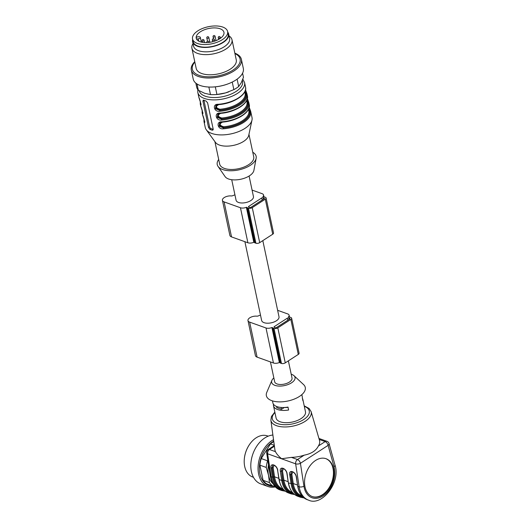 <?xml version="1.0" encoding="UTF-8"?>
<svg xmlns="http://www.w3.org/2000/svg" width="527" height="527" viewBox="0 0 527 527"><rect width="100%" height="100%" fill="white"/><g stroke="black" fill="none" stroke-linecap="round" stroke-linejoin="round"><path stroke-width="0.79" d="M262.815 240.628L279 316.76A8.88 4.315 168 0 1 274 321.997A8.88 4.315 168 0 1 264.047 322.669A8.88 4.315 168 0 1 261.629 320.456L244.89 241.695M288.368 360.857L292.024 378.043A8.88 4.315 168 0 1 287.031 383.274A8.88 4.315 168 0 1 277.07 383.952A8.88 4.315 168 0 1 274.659 381.732L270.443 361.924M288.763 317.939L289.698 318.275A1.021 0.501 168 0 1 289.975 318.532A1.021 0.501 168 0 1 289.672 319L276.649 327.432A1.021 0.501 168 0 1 275.226 327.649L274.29 327.313A1.021 0.501 168 0 1 274.014 327.056A1.021 0.501 168 0 1 274.317 326.595L287.34 318.156A1.021 0.501 168 0 1 288.763 317.939L289.066 319.388M260.49 315.093A12.635 6.14 -12 0 0 258.322 315.904A1.706 0.83 168 0 1 256.761 316.16A6.146 2.991 -12 0 0 250.582 317.346A6.146 2.991 -12 0 0 247.98 320.587A6.146 2.991 -12 0 0 249.653 322.122L266.003 327.978A5.118 2.49 -12 0 0 271.912 327.524L272.393 327.563A2.734 1.331 -12 0 0 273.085 328.097L274.02 328.426A2.734 1.331 -12 0 0 277.821 327.853L290.845 319.415A2.734 1.331 -12 0 0 291.642 318.176A2.734 1.331 -12 0 0 290.904 317.498L289.969 317.162A2.734 1.331 -12 0 0 288.71 316.997L288.5 316.786A5.118 2.49 -12 0 0 289.099 315.205A5.118 2.49 -12 0 0 287.709 313.927L277.624 310.311M247.98 320.587L255.424 355.6A6.146 2.991 -12 0 0 257.097 357.135L273.447 362.998A5.118 2.49 -12 0 0 279.356 362.543L279.837 362.576A2.734 1.331 -12 0 0 280.529 363.11L281.464 363.446A2.734 1.331 -12 0 0 285.265 362.866L298.282 354.434A2.734 1.331 -12 0 0 299.086 353.195L291.642 318.176M263.204 197.717L264.139 198.053A1.021 0.501 168 0 1 264.422 198.304A1.021 0.501 168 0 1 264.119 198.771L251.096 207.203A1.021 0.501 168 0 1 249.673 207.421L248.737 207.085A1.021 0.501 168 0 1 248.461 206.834A1.021 0.501 168 0 1 248.764 206.367L261.781 197.935A1.021 0.501 168 0 1 263.204 197.717L263.513 199.16M234.937 194.865A12.635 6.14 -12 0 0 232.769 195.675A1.706 0.83 168 0 1 231.201 195.932A6.146 2.991 -12 0 0 225.029 197.118A6.146 2.991 -12 0 0 222.427 200.359A6.146 2.991 -12 0 0 224.1 201.894L240.45 207.757A5.118 2.49 -12 0 0 246.359 207.295L246.84 207.335A2.734 1.331 -12 0 0 247.532 207.869L248.467 208.205A2.734 1.331 -12 0 0 252.262 207.625L265.285 199.186A2.734 1.331 -12 0 0 266.089 197.948A2.734 1.331 -12 0 0 265.344 197.269L264.409 196.933A2.734 1.331 -12 0 0 263.151 196.769L262.94 196.558A5.118 2.49 -12 0 0 263.546 194.977A5.118 2.49 -12 0 0 262.15 193.699L252.071 190.082M222.427 200.359L229.871 235.378A6.146 2.991 -12 0 0 231.537 236.913L247.894 242.769A5.118 2.49 -12 0 0 253.803 242.315L254.284 242.354A2.734 1.331 -12 0 0 254.976 242.888L255.911 243.217A2.734 1.331 -12 0 0 259.706 242.644L272.729 234.205A2.734 1.331 -12 0 0 273.533 232.967L266.089 197.948M249.087 176.038L253.441 196.538A8.88 4.315 168 0 1 248.448 201.769A8.88 4.315 168 0 1 238.487 202.44A8.88 4.315 168 0 1 236.076 200.227L231.722 179.727M291.214 374.236A11.95 5.81 168 0 1 294.007 375.698A11.95 5.81 168 0 1 291.517 382.819A11.95 5.81 168 0 1 277.564 385.962A11.95 5.81 168 0 1 271.892 380.402A11.95 5.81 168 0 1 273.849 377.931M301.833 394.637L302.254 396.607A15.019 7.306 -12 0 1 302.3 397.819L302.92 400.737A15.019 7.306 -12 0 0 302.873 399.525L305.476 411.785A15.019 7.306 168 0 1 301.062 418.59A15.019 7.306 168 0 1 285.733 422.7A15.019 7.306 168 0 1 276.089 418.03L273.487 405.77A15.019 7.306 168 0 1 273.434 404.558L273.309 403.985M272.446 400.882L272.861 402.852A15.019 7.306 168 0 0 287.999 407.088L288.618 410.006A15.019 7.306 168 0 1 273.487 405.77M302.873 399.525A15.019 7.306 -12 0 0 302.426 398.399M294.007 375.698L303.578 384.591A19.888 9.67 168 0 1 299.428 396.442A19.888 9.67 168 0 1 276.207 401.666A19.888 9.67 168 0 1 266.761 392.411L271.892 380.402M272.736 465.229L271.958 467.877L273.368 477.067A24.071 16.528 109.7 0 0 284.567 490.597M284.099 490.169A23.728 16.297 -70.3 0 1 273.612 476.928L272.195 467.719L272.815 465.183M282.09 468.569L281.299 471.23L280.344 471.336C279.317 465.651 286.418 468.2 287.116 473.766L286.932 473.595C286.214 469.465 282.498 467.693 282.09 468.569L282.09 468.569M283.473 468.602L282.498 470.967L281.543 471.072L282.162 468.529M304.053 497.949L300.482 497.244A24.756 17.002 -70.3 0 1 291.095 483.872L289.685 474.682C288.664 469.004 295.766 471.546 296.464 477.113L296.279 476.942C295.561 472.818 291.839 471.046 291.438 471.922L290.647 474.577L292.057 483.766A24.071 16.528 109.7 0 0 303.256 497.304M302.781 496.869A23.728 16.297 -70.3 0 1 292.301 483.628L290.884 474.425L291.503 471.882M274.83 412.101L271.431 416.488L270.871 420.197A20.586 10.013 168 0 0 283.803 426.942A20.586 10.013 168 0 0 305.159 421.323A20.586 10.013 168 0 0 311.121 411.64L319.507 440.414A22.806 11.093 168 0 1 318.394 445.987L325.159 441.6A3.412 2.345 -70.3 0 1 326.931 441.303A3.412 3.412 0 0 1 329.072 443.609A3.412 1.779 164.6 0 1 328.117 445.355A3.412 1.844 -122.9 0 0 325.159 441.6L319.23 439.478M315.574 460.453A20.145 13.834 109.7 0 0 304.639 480.11A20.145 13.834 109.7 0 0 312.432 496.632A20.145 13.834 109.7 0 0 332.254 482.343A20.145 13.834 109.7 0 0 326.029 458.707A20.145 13.834 109.7 0 0 315.574 460.453M274.422 446.257L269.429 449.491C268.072 450.545 267.466 451.968 267.604 453.78L271.122 476.711A24.756 17.002 109.7 0 0 280.509 490.084L281.793 490.545A24.756 17.002 -70.3 0 1 272.413 477.172L271.122 476.711A3.412 1.535 -8.7 0 1 270.199 475.861L266.675 452.93C266.596 451.408 267.11 450.275 268.217 449.531L269.429 449.491L275.476 451.659C276.556 453.899 278.599 456.263 281.609 458.734L291.418 457.377L297.465 459.544A3.412 1.844 57.1 0 1 300.423 463.299A3.412 1.535 171.3 0 1 295.64 463.826A3.412 2.345 -70.3 0 1 297.465 459.544L304.231 455.157C311.319 453.767 316.035 450.71 318.394 445.987M304.231 455.157A22.806 11.093 168 0 1 291.418 457.377M303.941 486.23A21.337 14.657 109.7 0 0 323.11 495.914A21.337 14.657 109.7 0 0 334.019 466.744L328.117 445.355L300.423 463.299L303.941 486.23A3.412 1.535 171.3 0 1 299.158 486.764L295.64 463.826L267.604 453.78L266.728 452.924M275.476 451.659A22.806 11.093 168 0 1 274.916 449.893L270.871 420.197M273.368 477.067L272.413 477.172L270.997 467.983L272.195 467.719L273.157 467.614L274.567 476.823A23.043 15.83 109.7 0 0 283.216 489.24M272.749 465.222C273.151 464.346 276.873 466.118 277.591 470.242L279.185 479.603A24.756 17.002 109.7 0 0 288.565 492.976C283.388 490.92 280.199 486.408 279 479.432L281.754 480.525L280.344 471.336M289.685 474.682L291.839 474.313L293.256 483.522A23.043 15.83 109.7 0 0 301.905 495.94M312.201 496.546A20.145 13.834 109.7 0 0 331.786 482.172A20.145 13.834 109.7 0 0 325.791 458.628M288.045 407.312A9.387 4.565 168 0 1 284.422 407.496M284.323 407.503L281.471 409.347L276.8 407.667L276.543 406.449M281.471 409.347L281.069 407.45M272.92 483.667A22.193 15.243 -70.3 0 1 268.52 475.262A22.193 15.243 -70.3 0 1 268.513 464.88M268.217 436.172L267.505 435.915A21.851 15.006 109.7 0 0 256.162 437.805A21.851 15.006 109.7 0 0 249.199 444.966A21.851 15.006 109.7 0 0 244.37 458.431A21.851 15.006 109.7 0 0 252.756 477.054L253.467 477.31M275.45 486.889A25.606 17.589 -70.3 0 1 268.072 486.533L260.832 483.938A25.606 17.589 -70.3 0 1 251.386 471.546A25.606 17.589 -70.3 0 1 272.894 435.045M268.072 486.533A25.606 17.589 -70.3 0 1 258.632 474.142A25.606 17.589 -70.3 0 1 273.526 439.676M274.198 486.217A24.426 16.772 -70.3 0 1 259.93 473.773A24.426 16.772 -70.3 0 1 273.724 441.125M274.857 486.276L272.94 486.092L266.603 483.826A23.899 16.416 -70.3 0 1 263.118 480.334L269.455 482.6L268.52 475.262L266.234 467.436L259.897 465.17L263.118 480.334M259.897 465.17A23.899 16.416 -70.3 0 1 261.234 458.549L267.564 460.822L267.841 460.506M274.297 445.308L270.476 443.945L261.234 458.549M270.476 443.945A23.899 16.416 -70.3 0 1 273.79 441.593M272.94 486.092A23.899 16.416 -70.3 0 1 269.455 482.6M266.234 467.436A23.899 16.416 -70.3 0 1 267.564 460.822M244.383 458.319A21.166 14.539 -70.3 0 1 244.39 458.207A21.166 14.539 -70.3 0 1 249.073 445.157A21.166 14.539 -70.3 0 1 249.133 445.058M218.692 159.497A19.888 9.67 -12 0 0 218.026 166.374L225.075 176.598A15.019 7.306 -12 0 0 228.566 178.989A15.019 7.306 -12 0 0 244.054 178.343A15.019 7.306 -12 0 0 253.882 170.471L256.162 158.265A19.888 9.67 -12 0 0 252.756 152.257M196.268 38.379A14.17 6.891 -12 0 0 210.872 42.127A14.17 6.891 -12 0 0 224.021 33.129A14.17 6.891 -12 0 0 223.949 32.312A14.17 6.891 -12 0 0 208.652 28.517A14.17 6.891 -12 0 0 196.228 38.201A14.17 6.891 -12 0 0 196.268 38.379M201.334 42.114L200.326 37.377A2.049 0.995 168 0 0 198.356 36.785L196.492 37.074A14.17 6.891 -12 0 0 196.327 38.563M194.759 61.679A25.606 12.45 -12 0 0 192.138 65.15A25.606 12.45 -12 0 0 191.308 70.051A25.606 12.45 -12 0 0 218.942 76.909A25.606 12.45 -12 0 0 241.399 59.406A25.606 12.45 -12 0 0 234.838 53.161M191.308 70.051L193.225 79.103A25.606 12.45 -12 0 0 214.1 86.935A25.606 12.45 -12 0 0 227.44 84.096A25.606 12.45 -12 0 0 243.322 68.451L241.399 59.406M214.1 86.935L214.417 86.909A24.426 11.877 -12 0 0 227.144 84.208L227.44 84.096M196.703 87.238L195.827 83.121L196.703 87.238A23.899 11.62 -12 0 0 198.336 90.249L204.588 93.266L210.477 94.603L208.863 87.034M196.999 83.971L198.336 90.249M210.477 94.603A23.899 11.62 -12 0 0 216.182 94.55A23.899 11.62 -12 0 0 216.933 94.491L225.569 92.904L233.85 89.636L232.242 82.067M215.306 86.836L216.933 94.491M233.85 89.636A23.899 11.62 -12 0 0 238.678 86.514L241.247 82.752L243.461 77.311L242.578 73.181L243.454 77.304A23.899 11.62 -12 0 0 243.454 77.298A23.899 11.62 -12 0 1 243.461 77.311M237.11 79.155L238.678 86.514M216.182 94.55L216.643 94.517A22.193 10.79 -12 0 0 225.569 92.904A22.193 10.79 -12 0 0 228.204 92.06A22.193 10.79 -12 0 0 228.87 91.817M194.845 62.081A24.426 11.877 -12 0 0 193.132 64.544A24.426 11.877 -12 0 0 221.011 75.216A24.426 11.877 -12 0 0 234.917 53.563M193.014 43.596A20.487 9.96 -12 0 0 192.572 44.347A20.487 9.96 -12 0 0 191.907 48.273L196.189 68.405A20.487 9.96 -12 0 0 218.297 73.892A20.487 9.96 -12 0 0 236.267 59.887L231.985 39.756A20.487 9.96 -12 0 0 229.08 35.935M191.907 48.273A20.487 9.96 -12 0 0 214.021 53.754A20.487 9.96 -12 0 0 231.985 39.756M192.678 39.558A18.438 8.966 -12 0 0 192.612 41.719L193.541 46.093A18.438 8.966 -12 0 0 213.442 51.033A18.438 8.966 -12 0 0 229.607 38.425L228.678 34.051A18.438 8.966 -12 0 0 227.743 32.107M192.612 41.719A18.438 8.966 -12 0 0 212.506 46.653A18.438 8.966 -12 0 0 228.678 34.051M227.618 31.528L228.178 34.156A17.925 8.715 168 0 1 212.46 46.409A17.925 8.715 168 0 1 193.113 41.613L192.553 38.985A17.925 8.715 168 0 1 210.365 26.35A17.925 8.715 168 0 1 227.618 31.528A17.925 8.715 168 0 1 211.9 43.781A17.925 8.715 168 0 1 192.553 38.985M202.605 114.919A0.685 0.599 163.6 0 0 202.612 114.958L202.493 114.491A23.899 11.62 -12 0 0 202.605 114.919C203.817 117.02 205.596 125.327 204.094 121.921A23.899 11.62 168 0 1 203.982 121.493L205.253 127.481A23.899 11.62 -12 0 0 206.294 129.767A23.899 11.62 -12 0 0 211.755 133.443A23.899 11.62 -12 0 0 236.241 132.468A23.899 11.62 -12 0 0 251.992 120.057A23.899 11.62 -12 0 0 252.011 117.541L250.74 111.559A23.899 11.62 168 0 1 223.329 128.819C217.625 129.629 215.787 121.355 221.841 121.816A23.899 11.62 -12 0 0 249.251 104.557L248.876 102.805A23.899 11.62 168 0 1 221.472 120.064C215.76 120.874 213.922 112.6 219.983 113.061A23.899 11.62 -12 0 0 247.387 95.802L247.018 94.05A23.899 11.62 168 0 1 219.607 111.309C213.903 112.119 212.065 103.845 218.119 104.306A23.899 11.62 -12 0 0 245.529 87.047L244.568 82.522A23.899 11.62 168 0 1 223.606 98.859A23.899 11.62 168 0 1 197.809 92.462L197.79 89.597M200.741 106.164A0.685 0.599 163.6 0 0 200.754 106.204L200.635 105.736A23.899 11.62 -12 0 0 200.741 106.164C201.953 108.266 203.738 116.572 202.23 113.167A23.899 11.62 168 0 1 202.124 112.745L202.493 114.491M198.883 97.409A0.685 0.599 163.6 0 0 198.89 97.449L198.771 96.981A23.899 11.62 -12 0 0 198.883 97.409C200.095 99.511 201.874 107.818 200.372 104.412A0.685 0.599 -16.4 0 1 200.8 103.707M249.231 107.271L250.628 111.131A0.685 0.599 163.6 0 0 249.844 110.703L249.087 107.857M247.374 98.516L248.77 102.383A0.685 0.599 163.6 0 0 247.98 101.948L247.229 99.102M245.516 89.761L246.906 93.628A0.685 0.599 163.6 0 0 246.122 93.193L245.365 90.348M203.653 100.17L202.921 101.125L208.508 127.389L209.851 129.346A23.899 11.62 -12 0 0 212.19 130.189L212.921 130.083L213.178 129.062L207.592 102.798L205.985 101.006A23.899 11.62 168 0 1 203.653 100.17L203.099 100.15M248.665 108.977L249.541 110.901A22.872 11.126 168 0 1 223.619 127.692L220.003 125.966L220.003 122.705M220.629 122.396L219.825 122.817M219.706 122.903L219.127 126.137L223.323 127.883L223.329 128.819M218.889 104.577C215.352 106.329 215.681 107.883 219.884 109.247L219.897 110.183L216.281 108.457L216.281 105.196M216.907 104.893L216.103 105.308M215.984 105.393L215.405 108.628L219.601 110.374A23.214 11.291 -12 0 0 246.122 93.193L245.819 93.391A22.872 11.126 168 0 1 219.897 110.183L219.607 111.309M244.943 91.467L245.819 93.391A0.685 0.599 164.9 0 1 245.055 93.042M220.754 113.331C217.216 115.084 217.546 116.638 221.742 118.002L221.762 118.937L218.138 117.211L218.138 113.951M218.771 113.641L217.967 114.063M217.842 114.148L217.262 117.383L221.459 119.128A23.214 11.291 -12 0 0 247.98 101.948L247.683 102.146A22.872 11.126 168 0 1 221.762 118.937L221.472 120.064M246.807 100.222L247.683 102.146A0.685 0.599 164.9 0 1 246.919 101.797M218.026 166.374A19.888 9.67 -12 0 0 222.651 169.542A19.888 9.67 -12 0 0 243.151 168.693A19.888 9.67 -12 0 0 256.162 158.265M214.891 141.605L219.667 164.068A17.411 8.465 -12 0 0 224.397 168.409A17.411 8.465 -12 0 0 243.929 167.085A17.411 8.465 -12 0 0 253.731 156.822L248.955 134.365M206.294 129.767L215.457 142.389A17.411 8.465 -12 0 0 219.436 145.063A17.411 8.465 -12 0 0 237.275 144.358A17.411 8.465 -12 0 0 248.751 135.314L251.992 120.057M222.611 122.086C219.074 123.838 219.403 125.393 223.606 126.757A22.193 10.79 -12 0 0 248.823 110.749L248.513 109.306M213.211 129.385L211.017 128.595A1.706 0.922 57.1 0 1 209.535 126.717L203.956 100.453A1.706 0.922 57.1 0 1 203.929 100.288M204.581 121.197A0.685 0.599 163.6 0 0 204.094 121.921M204.799 121.823L202.612 114.958A0.685 0.599 163.6 0 0 202.625 114.998M202.724 112.442A0.685 0.599 163.6 0 0 202.23 113.167M202.941 113.068L200.754 106.204A0.685 0.599 163.6 0 0 200.767 106.243M201.077 104.313L198.89 97.449A0.685 0.599 163.6 0 0 198.903 97.488M248.777 110.551A0.685 0.599 164.9 0 0 249.541 110.901L249.844 110.703A23.214 11.291 -12 0 1 223.323 127.883L223.606 126.757M200.326 37.377A2.049 0.995 168 0 1 198.29 38.827L196.551 39.09M289.698 318.275L289.824 318.881M274.317 326.595L274.481 327.379M287.34 318.156L287.775 320.225M249.653 322.122L257.097 357.135M266.003 327.978L273.447 362.998M271.912 327.524L279.356 362.543M272.393 327.563L279.837 362.576M273.085 328.097L280.529 363.11M274.02 328.426L281.464 363.446M277.821 327.853L285.265 362.866M290.845 319.415L298.282 354.434M264.139 198.053L264.271 198.653M248.764 206.367L248.928 207.157M261.781 197.935L262.222 199.996M224.1 201.894L231.537 236.913M240.45 207.757L247.894 242.769M246.359 207.295L253.803 242.315M246.84 207.335L254.284 242.354M247.532 207.869L254.976 242.888M248.467 208.205L255.911 243.217M252.262 207.625L259.706 242.644M265.285 199.186L272.729 234.205M288.565 492.976L291.135 493.898A24.756 17.002 -70.3 0 1 281.754 480.525L282.709 480.413A24.071 16.528 109.7 0 0 293.908 493.951M292.057 483.766L288.526 482.949A24.756 17.002 109.7 0 0 297.913 496.322L300.482 497.244M274.929 412.588A18.886 9.183 -12 0 0 279.185 424.064A18.886 9.183 -12 0 0 303.704 419.538A18.886 9.183 -12 0 0 304.323 406.337M288.177 481.704L283.915 480.169A23.043 15.83 109.7 0 0 292.564 492.593M282.498 470.967L283.915 480.169L282.953 480.281L281.543 471.072L282.709 480.413M293.44 493.522A23.728 16.297 -70.3 0 1 282.953 480.281M292.814 471.948L291.839 474.313M297.518 485.051L293.256 483.522L292.301 483.628M278.836 478.351L274.567 476.823L273.612 476.928M274.126 465.249L273.157 467.614M334.019 466.744A3.412 1.779 -15.4 0 0 334.974 464.998C340.956 482.554 321.773 506.678 308.539 500.136A24.756 17.002 -70.3 0 1 299.158 486.764L297.874 486.302A24.756 17.002 109.7 0 0 307.254 499.675L308.539 500.136M270.997 467.983C269.976 462.304 277.077 464.847 277.775 470.413M287.116 473.766L288.341 482.778L286.932 473.595M296.464 477.113L297.689 486.131C298.888 493.107 302.076 497.62 307.254 499.675M200.372 104.412A23.899 11.62 168 0 1 200.26 103.99L200.635 105.736M250.628 111.131A23.899 11.62 168 0 1 250.74 111.559L249.238 107.245M248.77 102.383A23.899 11.62 168 0 1 248.876 102.805L247.38 98.49M246.906 93.628A23.899 11.62 168 0 1 247.018 94.05L245.516 89.735M199.193 90.743A22.193 10.79 -12 0 0 224.206 96.342A22.193 10.79 -12 0 0 242.295 80.479M221.742 118.002A22.193 10.79 -12 0 0 246.959 101.994L246.656 100.552M230.734 111.375A22.193 10.79 168 0 1 222.183 113.193M219.884 109.247A22.193 10.79 -12 0 0 245.101 93.239L244.791 91.797M228.876 102.62A22.193 10.79 168 0 1 220.319 104.438M232.598 120.13A22.193 10.79 168 0 1 224.041 121.948M203.956 100.453L202.921 101.125M209.535 126.717L208.508 127.389M211.017 128.595L209.851 129.346M213.204 129.53L212.19 130.189M206.755 42.456A1.021 1.021 0 0 1 207.546 41.238A1.021 1.021 0 0 1 208.758 42.028A1.021 0.501 168 0 1 208.488 42.476M212.348 39.993A1.021 1.021 0 0 1 213.139 38.781A1.021 1.021 0 0 1 214.351 39.565A1.021 0.501 168 0 1 214.048 40.032A1.021 0.501 168 0 1 213.007 40.309A1.021 0.501 168 0 1 212.348 39.993L212.71 41.719M218.257 37.707A1.021 1.021 0 0 1 219.041 36.495A1.021 1.021 0 0 1 220.26 37.285A1.021 0.501 168 0 1 219.957 37.746A1.021 0.501 168 0 1 218.909 38.03A1.021 0.501 168 0 1 218.257 37.707L218.619 39.426M213.079 36.752A1.021 1.021 0 0 1 213.863 35.54A1.021 1.021 0 0 1 215.082 36.33A1.021 0.501 168 0 1 214.779 36.791A1.021 0.501 168 0 1 213.731 37.074A1.021 0.501 168 0 1 213.079 36.752L213.507 38.767M206.808 37.937A1.021 1.021 0 0 1 207.598 36.719A1.021 1.021 0 0 1 208.811 37.509A1.021 0.501 168 0 1 208.508 37.97A1.021 0.501 168 0 1 207.467 38.254A1.021 0.501 168 0 1 206.808 37.937L207.513 41.244M202.052 40.763A1.021 1.021 0 0 1 202.842 39.545A1.021 1.021 0 0 1 204.054 40.335A1.021 0.501 168 0 1 203.758 40.796A1.021 0.501 168 0 1 202.711 41.08A1.021 0.501 168 0 1 202.052 40.763L202.388 42.331M198.791 41.172L198.29 38.827M289.099 315.205L289.488 317.043M263.546 194.977L263.935 196.815M318.927 438.438L326.931 441.303M329.072 443.609L334.974 464.998M270.199 475.861C272.044 483.891 275.483 488.634 280.509 490.084M274.33 445.572L268.217 449.531M285.364 491.25L281.793 490.545M277.591 470.242L279 479.432M291.135 493.898L294.712 494.596M288.341 482.778C289.54 489.754 292.735 494.273 297.913 496.322M296.279 476.942L297.689 486.131M311.121 411.64L309.079 408.458L304.217 405.856M198.771 96.981L197.809 92.462M244.568 82.522L242.822 79.136M203.995 118.806L203.982 121.493M202.131 110.051L202.124 112.745M200.273 101.296L200.26 103.99M249.251 104.557C251.359 112.106 236.656 121.315 222.005 122.145L219.772 122.791M247.387 95.802C249.502 103.351 234.798 112.561 220.148 113.391L217.915 114.043M245.529 87.047C247.637 94.596 232.934 103.806 218.283 104.636L216.05 105.288M208.758 42.028L208.85 42.437M214.351 39.565L214.68 41.132M220.26 37.285L220.464 38.267M215.082 36.33L215.998 40.651M208.811 37.509L209.832 42.305M204.054 40.335L204.535 42.575"/></g></svg>
